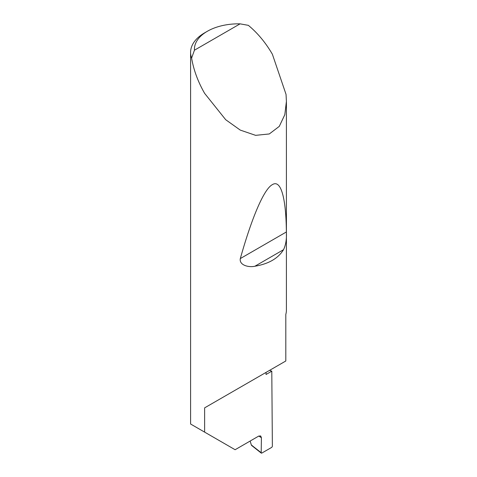 <?xml version="1.0" encoding="UTF-8"?>
<svg xmlns="http://www.w3.org/2000/svg" width="477" height="477" viewBox="0 0 477 477"><rect width="100%" height="100%" fill="white"/><g stroke="black" fill="none" stroke-linecap="round" stroke-linejoin="round"><path stroke-width="0.72" d="M269.541 370.385A135.426 78.186 180 0 1 271.789 371.172L266.053 374.487L266.053 372.4L204.621 407.865L285.806 360.994L285.806 314.432A47.909 27.66 0 0 0 286.409 310.068L286.409 101.458L284.811 114.695L279.289 126.363L269.302 133.954L255.6 135.343L240.253 130.09L225.693 119.709L204.621 93.355C197.961 81.71 193.626 69.958 191.611 58.099A47.909 27.66 180 0 1 190.591 52.41A47.909 27.66 180 0 1 204.621 32.853L207.334 31.285A44.075 25.448 0 0 0 194.449 50.198L191.611 58.099M190.591 52.41L190.591 424.017L235.113 449.722L258.695 436.103L260.669 435.942L261.414 437.719L258.802 436.05M283.523 249.698C278.18 258.409 268.634 263.918 254.879 266.238C248.875 267.633 239.007 265.284 240.313 258.576C251.123 220.034 263.519 189.315 272.379 184.629C281.376 179 286.093 199.845 286.373 231.977C286.766 239.066 285.812 244.975 283.523 249.698L254.879 266.238M194.449 50.198L240.086 23.85L248.35 25.341C257.616 33.014 265.623 42.644 272.379 54.235L286.045 94.404L286.409 101.458M204.621 432.12L204.621 407.865M271.789 371.172L272.373 446.365L271.83 447.301L261.724 453.132L261.187 452.81L261.414 437.719M250.163 441.034L251.319 444.975L261.724 453.132M240.086 23.85A44.075 25.448 0 0 0 207.334 31.285M252.112 445.506L251.319 444.975M286.373 231.977L240.313 258.576M261.313 453.15L251.612 445.452"/></g></svg>
